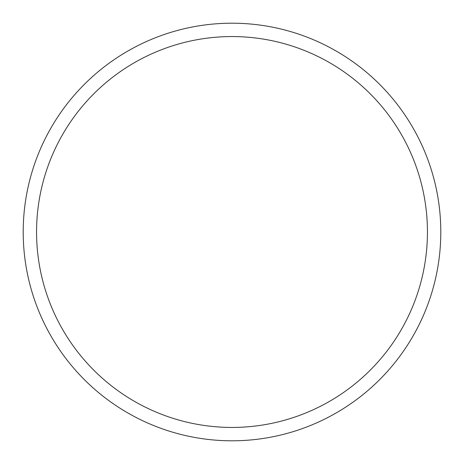 <?xml version="1.0" encoding="UTF-8"?>
<svg xmlns="http://www.w3.org/2000/svg" width="464" height="464" viewBox="0 0 464 464"><rect width="100%" height="100%" fill="white"/><g stroke="black" fill="none" stroke-linecap="round" stroke-linejoin="round"><path stroke-width="0.7" d="M36.563 232A195.437 195.437 0 0 1 329.718 62.744A195.437 195.437 0 0 1 329.718 401.256A195.437 195.437 0 0 1 36.563 232M23.2 232A208.8 208.8 0 0 1 232 23.2A208.8 208.8 0 0 1 440.8 232A208.8 208.8 0 0 1 232 440.8A208.8 208.8 0 0 1 23.2 232L23.299 232"/></g></svg>
